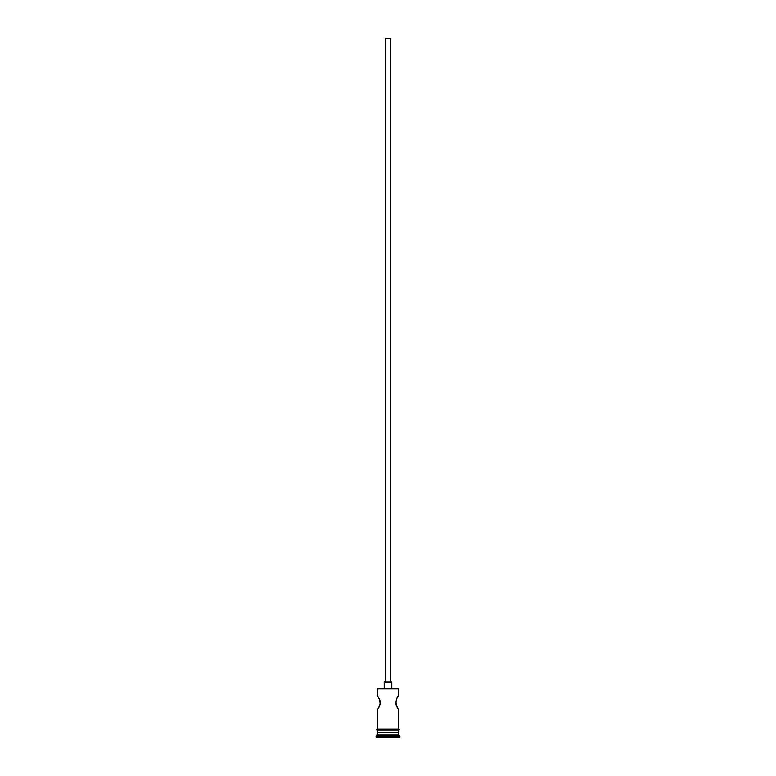 <?xml version="1.0" encoding="UTF-8"?>
<svg xmlns="http://www.w3.org/2000/svg" width="776" height="776" viewBox="0 0 776 776"><rect width="100%" height="100%" fill="white"/><g stroke="black" fill="none" stroke-linecap="round" stroke-linejoin="round"><path stroke-width="1.16" d="M398.825 688.904L377.602 688.477L398.825 688.904L377.175 688.904L377.175 694.976L377.602 688.477L398.398 688.477L398.825 694.976L398.825 688.904M390.706 681.978L390.706 38.8L385.294 38.8L385.294 681.978L385.294 38.8L390.706 38.8L390.706 681.978M391.793 688.477L391.793 681.978L384.207 681.978L384.207 688.477L384.207 681.978L391.793 681.978L391.793 688.477M379.716 699.593L380.124 704.075L378.61 707.887L380.114 704.075L380.114 701.019L377.281 695.131M380.269 702.552L379.726 705.5M378.601 707.887L377.175 710.127L377.175 728.974L377.175 710.127L378.601 707.887L377.281 709.972M397.933 708.779L395.886 704.075L395.886 701.019L396.274 705.5M396.817 706.781L398.408 709.516M395.731 702.532L397.108 697.731M397.399 697.207L398.408 695.577M398.825 732.864L398.175 732.224L398.825 732.864L377.175 732.864L398.825 732.864L398.825 735.037L377.175 735.037L376.088 736.114L399.912 736.114L398.825 735.037L398.825 732.864M377.825 732.224L377.175 732.864L377.175 735.037L398.825 735.037L399.912 736.114L376.088 736.114L376.088 737.2L399.912 737.2L399.912 736.114L399.912 737.2L376.088 737.2L377.825 732.224M398.825 728.974L398.825 710.127L398.825 728.974M398.825 732.224L398.825 730.051L398.825 732.224L377.175 732.224L398.825 732.224M377.175 730.051L377.175 732.224L377.175 730.051M398.932 728.974L377.068 728.974A0.543 0.543 0 0 0 376.525 729.508A0.543 0.543 0 0 0 377.068 730.051L398.932 730.051A0.543 0.543 0 0 0 399.475 729.508A0.543 0.543 0 0 0 398.932 728.974A0.543 0.543 0 0 1 399.475 729.508A0.543 0.543 0 0 1 398.932 730.051L377.068 730.051A0.543 0.543 0 0 1 376.525 729.508A0.543 0.543 0 0 1 377.068 728.974L398.932 728.974M379.464 698.933L380.269 702.542M379.464 706.16L378.901 707.353M396.536 706.17L395.731 702.552"/></g></svg>
